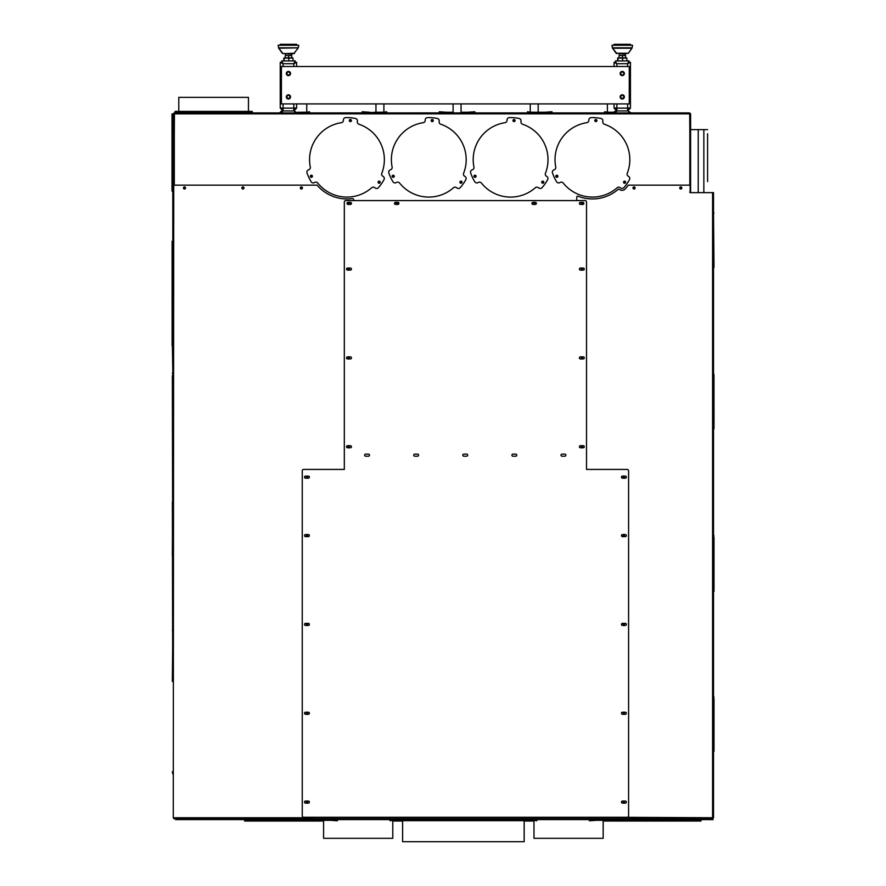 <?xml version="1.0" encoding="UTF-8"?>
<svg xmlns="http://www.w3.org/2000/svg" width="886" height="886" viewBox="0 0 886 886"><rect width="100%" height="100%" fill="white"/><g stroke="black" fill="none" stroke-linecap="round" stroke-linejoin="round"><path stroke-width="1.33" d="M628.096 110.927L631.109 112.921L628.096 110.927L629.126 112.921M615.615 112.223L616.877 110.927L615.183 111.16M615.161 111.171L613.81 112.223L616.412 110.927M294.274 110.927L297.286 112.921L294.274 110.927L295.293 112.921M281.571 112.921L283.055 110.927L281.36 111.16M281.327 111.171L279.577 112.921L282.59 110.927M707.582 139.534L707.582 150.199M707.582 181.619L707.582 133.742M707.582 158.151L707.582 168.905M707.582 129.622L698.234 129.622L698.234 192.639M689.817 129.622L689.673 112.921L174.442 112.921L173.501 113.851A0.93 0.93 0 0 1 174.442 112.921L255.323 112.921M690.615 129.622L698.234 129.622M523.704 820.657L523.704 819.727L403.075 819.727L403.075 820.657M524.169 820.657L402.609 820.657L402.609 841.7L524.169 841.7L524.169 820.657M288.426 75.022A1.495 1.495 0 0 0 289.921 73.527A1.495 1.495 0 0 0 288.426 72.021A1.495 1.495 0 0 0 286.931 73.527A1.495 1.495 0 0 0 288.426 75.022M288.426 98.39A1.495 1.495 0 0 0 289.921 96.895A1.495 1.495 0 0 0 288.426 95.4A1.495 1.495 0 0 0 286.931 96.895A1.495 1.495 0 0 0 288.426 98.39M293.809 66.505L293.809 63.703L296.611 62.33L296.611 66.505L296.611 62.33L295.204 62.33L293.809 63.703L295.171 60.901L281.682 60.901L281.682 62.297L283.055 63.703L280.242 62.33L280.242 108.037L283.055 108.125L283.055 110.927L280.242 108.125L281.648 108.092M280.242 108.125L280.242 82.985M283.055 110.927L293.809 110.927L296.611 108.125L295.204 108.092M296.611 108.125L296.611 103.917L296.611 108.037L293.809 108.125L293.809 110.927M283.055 109.521L281.648 108.125M293.809 109.521L295.204 108.125M280.242 62.33L281.648 62.33L283.055 63.703L281.648 62.33M281.682 60.901L283.055 63.703L293.809 63.703L295.171 62.297L295.171 60.901L293.033 60.901L293.033 58.088L283.83 58.088L283.83 60.901L281.682 60.901M293.809 63.703L295.104 62.673M290.796 53.647L283.121 53.647M280.242 44.3L280.242 45.23L280.242 44.3L296.611 44.3L296.611 45.23M297.652 45.23L298.715 45.23L298.283 47.833L278.581 47.833L278.149 45.23L297.652 45.23M284.971 53.647L291.35 54.146L291.35 55.519M282.302 53.26L278.736 48.221L283.066 53.647L294.551 53.26L291.35 54.146M285.292 55.519L285.037 57.856L285.292 55.519L291.815 55.519L291.815 57.856L288.681 57.856L288.681 55.519M285.292 57.856L288.681 57.856M284.162 60.901L284.162 58.088M293.033 60.901L288.77 60.901L288.77 58.088M622.26 75.022A1.495 1.495 0 0 0 623.755 73.527A1.495 1.495 0 0 0 622.26 72.021A1.495 1.495 0 0 0 620.765 73.527A1.495 1.495 0 0 0 622.26 75.022M622.26 98.39A1.495 1.495 0 0 0 623.755 96.895A1.495 1.495 0 0 0 622.26 95.4A1.495 1.495 0 0 0 620.765 96.895A1.495 1.495 0 0 0 622.26 98.39M614.076 108.125L614.076 103.917L614.076 108.037L616.877 108.125L616.877 110.927L614.076 108.125L615.482 108.092M616.877 110.927L627.631 110.927L630.444 108.125L629.038 108.092M630.444 108.125L630.444 82.985M616.877 103.917L616.877 108.125L627.631 108.125L627.631 110.927M616.877 109.521L615.482 108.125M627.631 109.521L629.038 108.125M627.631 103.917L627.631 108.125L630.444 108.037L630.444 62.33L629.038 62.33L627.631 63.703L629.005 60.901L615.515 60.901L615.515 62.297L616.877 63.703L614.076 62.33L615.482 62.33L616.877 63.703L627.631 63.703L629.005 62.297L629.005 60.901M630.444 81.335L630.444 62.33L627.631 63.703L628.927 62.673M614.076 66.505L614.076 62.33M615.515 60.901L616.346 63.36M616.955 53.647L612.558 48.221L631.951 48.221L628.384 53.26L616.135 53.26L624.63 53.647M614.076 44.3L614.076 45.23L614.076 44.3L630.444 44.3L630.444 45.23M616.135 53.26L612.558 48.221L611.971 45.23L632.549 45.23L632.106 47.833L632.549 45.23M618.805 53.647L625.184 54.146L625.184 55.519M628.384 53.26L625.715 53.647L628.384 53.26L632.106 47.833L612.403 47.833L611.971 45.23M619.115 55.519L618.871 57.856L619.115 55.519L625.649 55.519L625.649 57.856L622.504 57.856L622.504 55.519M619.115 57.856L622.504 57.856M622.592 60.901L622.592 58.088L617.653 58.088L617.653 60.901M617.996 60.901L617.996 58.088M626.856 60.901L626.856 58.088L622.592 58.088M623.19 53.647L623.788 53.647M252.2 112.323L175.051 112.323L175.051 111.392L252.2 111.392L252.2 112.323M178.795 97.371L178.795 111.392L178.795 97.371L248.457 97.371L248.457 111.392L248.457 97.371M172.006 191.11L172.803 191.11L172.006 191.11L172.006 113.962L172.947 113.962L172.947 185.152M290.53 96.895A2.104 2.104 0 0 0 288.426 94.791A2.104 2.104 0 0 0 286.322 96.895A2.104 2.104 0 0 0 288.426 98.999A2.104 2.104 0 0 0 290.53 96.895M290.53 73.527A2.104 2.104 0 0 0 288.426 71.423A2.104 2.104 0 0 0 286.322 73.527A2.104 2.104 0 0 0 288.426 75.62A2.104 2.104 0 0 0 290.53 73.527M624.364 73.527A2.104 2.104 0 0 0 622.26 71.423A2.104 2.104 0 0 0 620.156 73.527A2.104 2.104 0 0 0 622.26 75.62A2.104 2.104 0 0 0 624.364 73.527M624.364 96.895A2.104 2.104 0 0 0 622.26 94.791A2.104 2.104 0 0 0 620.156 96.895A2.104 2.104 0 0 0 622.26 98.999A2.104 2.104 0 0 0 624.364 96.895M629.27 103.917L629.27 66.505L281.416 66.505L281.416 103.917L629.27 103.917M306.988 476.391A0.753 0.753 0 0 0 306.246 477.133A0.753 0.753 0 0 0 306.988 477.886A0.753 0.753 0 0 0 307.741 477.133A0.753 0.753 0 0 0 306.988 476.391M306.988 801.332A0.753 0.753 0 0 0 306.246 802.085A0.753 0.753 0 0 0 306.988 802.827A0.753 0.753 0 0 0 307.741 802.085A0.753 0.753 0 0 0 306.988 801.332M306.988 712.499A0.753 0.753 0 0 0 306.246 713.252A0.753 0.753 0 0 0 306.988 713.994A0.753 0.753 0 0 0 307.741 713.252A0.753 0.753 0 0 0 306.988 712.499M306.988 623.666A0.753 0.753 0 0 0 306.246 624.42A0.753 0.753 0 0 0 306.988 625.162A0.753 0.753 0 0 0 307.741 624.42A0.753 0.753 0 0 0 306.988 623.666M306.988 534.834A0.753 0.753 0 0 0 306.246 535.576A0.753 0.753 0 0 0 306.988 536.329A0.753 0.753 0 0 0 307.741 535.576A0.753 0.753 0 0 0 306.988 534.834M172.803 681.456L172.803 185.152L317.077 185.152A39.272 39.272 0 0 0 352.163 198.608A1.407 1.407 0 0 1 353.747 199.992L353.747 200.579M348.32 202.34A1.174 1.174 0 0 0 348.32 204.433M184.498 186.913A1.052 1.052 0 0 0 183.446 187.965A1.052 1.052 0 0 0 184.498 189.017A1.052 1.052 0 0 0 185.551 187.965A1.052 1.052 0 0 0 184.498 186.913M242.941 186.913A1.052 1.052 0 0 0 241.889 187.965A1.052 1.052 0 0 0 242.941 189.017A1.052 1.052 0 0 0 243.993 187.965A1.052 1.052 0 0 0 242.941 186.913M301.384 186.913A1.052 1.052 0 0 0 300.332 187.965A1.052 1.052 0 0 0 301.384 189.017A1.052 1.052 0 0 0 302.436 187.965A1.052 1.052 0 0 0 301.384 186.913M348.84 268.336A0.753 0.753 0 0 0 348.087 269.078A0.753 0.753 0 0 0 348.84 269.831A0.753 0.753 0 0 0 349.582 269.078A0.753 0.753 0 0 0 348.84 268.336M348.84 357.169A0.753 0.753 0 0 0 348.087 357.911A0.753 0.753 0 0 0 348.84 358.664A0.753 0.753 0 0 0 349.582 357.911A0.753 0.753 0 0 0 348.84 357.169M348.84 446.001A0.753 0.753 0 0 0 348.087 446.743A0.753 0.753 0 0 0 348.84 447.496A0.753 0.753 0 0 0 349.582 446.743A0.753 0.753 0 0 0 348.84 446.001M230.504 818.675L231.999 818.675L230.504 818.675M172.371 630.489A1.872 1.872 0 0 1 172.593 629.935L172.371 501.919A1.872 1.872 0 0 1 172.593 501.354L172.338 375.675M172.803 371.467L172.382 346.204A2.104 2.104 0 0 1 172.139 345.518L172.803 345.518L172.803 343.181L172.106 343.181L172.106 345.518M172.803 216.239L172.803 195.441M172.803 185.152L172.803 186.558M172.803 191.11L172.803 192.173M172.593 501.354L172.338 555.223M172.593 629.935L172.803 679.584M173.268 186.558L173.268 185.152M311.662 817.28L311.662 818.675L174.066 818.675L173.745 817.745L174.066 818.675M349.35 204.433A1.174 1.174 0 0 0 349.35 202.34M173.268 817.745L173.745 185.152M173.745 818.675L178.75 818.675M624.597 477.133A0.753 0.753 0 0 0 623.855 476.391A0.753 0.753 0 0 0 623.102 477.133A0.753 0.753 0 0 0 623.855 477.886A0.753 0.753 0 0 0 624.597 477.133M624.597 802.085A0.753 0.753 0 0 0 623.855 801.332A0.753 0.753 0 0 0 623.102 802.085A0.753 0.753 0 0 0 623.855 802.827A0.753 0.753 0 0 0 624.597 802.085M624.597 713.252A0.753 0.753 0 0 0 623.855 712.499A0.753 0.753 0 0 0 623.102 713.252A0.753 0.753 0 0 0 623.855 713.994A0.753 0.753 0 0 0 624.597 713.252M624.597 624.42A0.753 0.753 0 0 0 623.855 623.666A0.753 0.753 0 0 0 623.102 624.42A0.753 0.753 0 0 0 623.855 625.162A0.753 0.753 0 0 0 624.597 624.42M624.597 535.576A0.753 0.753 0 0 0 623.855 534.834A0.753 0.753 0 0 0 623.102 535.576A0.753 0.753 0 0 0 623.855 536.329A0.753 0.753 0 0 0 624.597 535.576M681.843 187.965A1.052 1.052 0 0 0 680.791 186.913A1.052 1.052 0 0 0 679.739 187.965A1.052 1.052 0 0 0 680.791 189.017A1.052 1.052 0 0 0 681.843 187.965M635.096 187.965A1.052 1.052 0 0 0 634.044 186.913A1.052 1.052 0 0 0 632.992 187.965A1.052 1.052 0 0 0 634.044 189.017A1.052 1.052 0 0 0 635.096 187.965M582.656 203.392A0.753 0.753 0 0 0 581.903 202.639A0.753 0.753 0 0 0 581.161 203.392A0.753 0.753 0 0 0 581.903 204.134A0.753 0.753 0 0 0 582.656 203.392M582.656 269.078A0.753 0.753 0 0 0 581.903 268.336A0.753 0.753 0 0 0 581.161 269.078A0.753 0.753 0 0 0 581.903 269.831A0.753 0.753 0 0 0 582.656 269.078M582.656 357.911A0.753 0.753 0 0 0 581.903 357.169A0.753 0.753 0 0 0 581.161 357.911A0.753 0.753 0 0 0 581.903 358.664A0.753 0.753 0 0 0 582.656 357.911M582.656 446.743A0.753 0.753 0 0 0 581.903 446.001A0.753 0.753 0 0 0 581.161 446.743A0.753 0.753 0 0 0 581.903 447.496A0.753 0.753 0 0 0 582.656 446.743M712.477 818.21L708.379 818.675M619.17 817.745L619.17 818.675L712.255 818.675L712.588 817.745L619.17 817.28M576.764 200.579L576.764 197.091A0.93 0.93 0 0 1 578.037 196.216A39.272 39.272 0 0 0 618.395 189.139L619.657 189.582A4.208 4.208 0 0 0 625.217 188.939A43.946 43.946 0 0 0 628.24 185.152L689.208 185.152A0.93 0.93 0 0 1 690.15 186.093L690.15 192.639L713.518 192.639L713.518 817.745L712.588 817.745L712.588 192.639M712.588 818.675L713.518 817.745L712.588 817.745M713.518 696.684L713.518 695.244M713.053 819.616L175.605 819.151M710.716 819.616L175.605 819.616M710.716 819.151L713.053 819.151M323.589 821.023L244.569 821.023L244.569 820.082L246.441 820.082L246.441 821.023M699.032 821.023L699.032 820.082L700.904 820.082L700.904 821.023L603.178 821.023M533.981 821.023L524.169 821.023M402.609 821.023L392.786 821.023M314.74 820.082L246.441 820.082M525.132 820.082L523.704 820.082M403.075 820.082L401.635 820.082M629.126 821.023L629.126 820.082L612.038 820.082M700.904 820.657A1.407 1.407 0 0 0 701.369 819.616M699.032 820.082L630.998 820.082L630.998 821.023M629.126 820.082L630.998 820.082M699.63 821.023L699.63 820.082M603.178 838.322L603.178 819.616L603.178 838.322L533.981 838.322L533.981 820.314M589.367 819.616L589.367 820.779L596.245 820.314M534.236 820.325L536.75 820.779L536.75 819.616A1.174 1.13 90 0 0 536.595 819.616M525.165 819.616L525.165 820.314L527.104 820.314L527.104 819.616M528.244 819.616L528.244 820.314L536.75 820.347M528.244 820.314L527.104 820.314M597.02 819.616L597.02 820.314L602.58 820.314L602.303 819.616M589.367 820.414L595.691 820.314L595.691 819.616M597.02 820.314L595.691 820.314M392.786 820.314L392.786 838.322L323.589 838.322L323.589 819.616L323.589 838.322M390.172 819.616A1.174 1.13 -90 0 0 390.017 819.628L390.017 820.779L392.531 820.325M330.533 820.314L337.4 820.779L337.4 819.616M324.464 819.616L324.464 820.314L329.758 820.314L329.758 819.616M331.076 819.616L331.076 820.314L337.4 820.414M331.076 820.314L329.758 820.314M399.675 819.616L399.675 820.314L401.635 820.314L401.602 819.616M390.017 820.347L398.523 820.314L398.523 819.616M399.675 820.314L398.523 820.314M603.178 820.314L611.34 820.314L611.34 819.616M612.005 819.616L611.34 820.314M315.427 819.616L315.427 820.314L323.589 820.314M315.427 820.314L314.763 819.616L314.74 820.314M607.131 112.212L604.617 111.747L604.617 112.921L552 112.921L552 111.747L545.134 112.223M614.275 112.921L616.246 112.921L616.213 112.223L614.275 112.223L614.275 112.921L604.773 112.921A1.174 1.13 -90 0 1 604.617 112.91M613.134 112.921L613.134 112.223L604.617 112.19M613.134 112.223L614.275 112.223M544.358 112.223L538.799 112.223L539.065 112.921L544.358 112.921L544.358 112.223L545.676 112.223L545.676 112.921L544.358 112.921M552 112.112L545.676 112.223M529.994 112.212L527.48 111.747L527.48 112.921L474.863 112.921A1.174 0.831 90 0 1 474.652 112.921L461.052 112.921L461.052 103.917M474.863 112.921L474.863 111.747L467.985 112.223M467.21 112.921L467.21 112.223L461.65 112.223L461.927 112.921L461.65 112.223M474.863 112.112L468.539 112.223L468.539 112.921M467.21 112.223L468.539 112.223M537.126 112.921L538.799 112.921L538.799 112.223L537.126 112.223L537.126 112.921L527.624 112.921A1.174 1.13 -90 0 1 527.48 112.91M535.986 112.921L535.986 112.223L527.48 112.19M535.986 112.223L537.126 112.223M348.84 202.639A0.753 0.753 0 0 0 348.087 203.392A0.753 0.753 0 0 0 348.84 204.134A0.753 0.753 0 0 0 349.582 203.392A0.753 0.753 0 0 0 348.84 202.639M534.214 202.639A0.753 0.753 0 0 0 533.472 203.392A0.753 0.753 0 0 0 534.214 204.134A0.753 0.753 0 0 0 534.967 203.392A0.753 0.753 0 0 0 534.214 202.639M396.762 202.639A0.753 0.753 0 0 0 396.009 203.392A0.753 0.753 0 0 0 396.762 204.134A0.753 0.753 0 0 0 397.504 203.392A0.753 0.753 0 0 0 396.762 202.639M680.791 187.212A0.753 0.753 0 0 0 680.049 187.965A0.753 0.753 0 0 0 680.791 188.707A0.753 0.753 0 0 0 681.544 187.965A0.753 0.753 0 0 0 680.791 187.212M634.044 187.212A0.753 0.753 0 0 0 633.291 187.965A0.753 0.753 0 0 0 634.044 188.707A0.753 0.753 0 0 0 634.786 187.965A0.753 0.753 0 0 0 634.044 187.212M184.498 187.212A0.753 0.753 0 0 0 183.745 187.965A0.753 0.753 0 0 0 184.498 188.707A0.753 0.753 0 0 0 185.24 187.965A0.753 0.753 0 0 0 184.498 187.212M242.941 187.212A0.753 0.753 0 0 0 242.188 187.965A0.753 0.753 0 0 0 242.941 188.707A0.753 0.753 0 0 0 243.683 187.965A0.753 0.753 0 0 0 242.941 187.212M301.384 187.212A0.753 0.753 0 0 0 300.631 187.965A0.753 0.753 0 0 0 301.384 188.707A0.753 0.753 0 0 0 302.126 187.965A0.753 0.753 0 0 0 301.384 187.212M350.391 119.798A0.753 0.753 0 0 0 349.638 120.551A0.753 0.753 0 0 0 350.391 121.293A0.753 0.753 0 0 0 351.133 120.551A0.753 0.753 0 0 0 350.391 119.798M311.374 175.528A0.753 0.753 0 0 0 310.621 176.27A0.753 0.753 0 0 0 311.374 177.023A0.753 0.753 0 0 0 312.116 176.27A0.753 0.753 0 0 0 311.374 175.528M379.142 181.453A0.753 0.753 0 0 0 378.388 182.195A0.753 0.753 0 0 0 379.142 182.948A0.753 0.753 0 0 0 379.884 182.195A0.753 0.753 0 0 0 379.142 181.453M432.213 119.798A0.753 0.753 0 0 0 431.46 120.551A0.753 0.753 0 0 0 432.213 121.293A0.753 0.753 0 0 0 432.955 120.551A0.753 0.753 0 0 0 432.213 119.798M393.196 175.528A0.753 0.753 0 0 0 392.443 176.27A0.753 0.753 0 0 0 393.196 177.023A0.753 0.753 0 0 0 393.938 176.27A0.753 0.753 0 0 0 393.196 175.528M460.953 181.453A0.753 0.753 0 0 0 460.211 182.195A0.753 0.753 0 0 0 460.953 182.948A0.753 0.753 0 0 0 461.706 182.195A0.753 0.753 0 0 0 460.953 181.453M514.035 119.798A0.753 0.753 0 0 0 513.282 120.551A0.753 0.753 0 0 0 514.035 121.293A0.753 0.753 0 0 0 514.777 120.551A0.753 0.753 0 0 0 514.035 119.798M475.018 175.528A0.753 0.753 0 0 0 474.265 176.27A0.753 0.753 0 0 0 475.018 177.023A0.753 0.753 0 0 0 475.76 176.27A0.753 0.753 0 0 0 475.018 175.528M542.775 181.453A0.753 0.753 0 0 0 542.033 182.195A0.753 0.753 0 0 0 542.775 182.948A0.753 0.753 0 0 0 543.528 182.195A0.753 0.753 0 0 0 542.775 181.453M595.846 119.798A0.753 0.753 0 0 0 595.104 120.551A0.753 0.753 0 0 0 595.846 121.293A0.753 0.753 0 0 0 596.599 120.551A0.753 0.753 0 0 0 595.846 119.798M556.829 175.528A0.753 0.753 0 0 0 556.087 176.27A0.753 0.753 0 0 0 556.829 177.023A0.753 0.753 0 0 0 557.582 176.27A0.753 0.753 0 0 0 556.829 175.528M624.597 181.453A0.753 0.753 0 0 0 623.855 182.195A0.753 0.753 0 0 0 624.597 182.948A0.753 0.753 0 0 0 625.35 182.195A0.753 0.753 0 0 0 624.597 181.453M689.817 185.373L689.817 113.851L690.615 113.851L689.673 112.921L689.817 113.851L174.309 113.851L174.309 185.152M689.673 192.173L690.615 191.232L690.15 113.851M173.977 185.152L173.977 113.851L173.501 185.152M174.021 185.152L174.442 112.921M690.615 113.851L690.615 191.232M364.622 455.16A1.052 1.052 0 0 0 365.663 456.212L368.476 456.212A1.052 1.052 0 0 0 369.517 455.16A1.052 1.052 0 0 0 368.476 454.108L365.663 454.108A1.052 1.052 0 0 0 364.622 455.16M413.707 455.16A1.052 1.052 0 0 0 414.759 456.212L417.561 456.212A1.052 1.052 0 0 0 418.613 455.16A1.052 1.052 0 0 0 417.561 454.108L414.759 454.108A1.052 1.052 0 0 0 413.707 455.16M462.802 455.16A1.052 1.052 0 0 0 463.854 456.212L466.656 456.212A1.052 1.052 0 0 0 467.708 455.16A1.052 1.052 0 0 0 466.656 454.108L463.854 454.108A1.052 1.052 0 0 0 462.802 455.16M511.898 455.16A1.052 1.052 0 0 0 512.95 456.212L515.752 456.212A1.052 1.052 0 0 0 516.804 455.16A1.052 1.052 0 0 0 515.752 454.108L512.95 454.108A1.052 1.052 0 0 0 511.898 455.16M560.993 455.16A1.052 1.052 0 0 0 562.034 456.212L564.847 456.212A1.052 1.052 0 0 0 565.888 455.16A1.052 1.052 0 0 0 564.847 454.108L562.034 454.108A1.052 1.052 0 0 0 560.993 455.16M350.402 270.13A1.052 1.052 0 0 0 351.454 269.078A1.052 1.052 0 0 0 350.402 268.026L349.073 268.026A1.052 1.052 0 0 0 348.929 268.026L347.6 268.026A1.052 1.052 0 0 0 346.548 269.078A1.052 1.052 0 0 0 347.6 270.13L348.929 270.13A1.052 1.052 0 0 0 349.073 270.13L350.402 270.13M350.402 358.963A1.052 1.052 0 0 0 351.454 357.911A1.052 1.052 0 0 0 350.402 356.859L349.073 356.859A1.052 1.052 0 0 0 348.929 356.859L347.6 356.859A1.052 1.052 0 0 0 346.548 357.911A1.052 1.052 0 0 0 347.6 358.963L348.929 358.963A1.052 1.052 0 0 0 349.073 358.963L350.402 358.963M350.402 447.795A1.052 1.052 0 0 0 351.454 446.743A1.052 1.052 0 0 0 350.402 445.702L349.073 445.702A1.052 1.052 0 0 0 348.929 445.702L347.6 445.702A1.052 1.052 0 0 0 346.548 446.743A1.052 1.052 0 0 0 347.6 447.795L348.929 447.795A1.052 1.052 0 0 0 349.073 447.795L350.402 447.795M583.243 447.795A1.052 1.052 0 0 0 584.295 446.743A1.052 1.052 0 0 0 583.243 445.702L581.914 445.702A1.052 1.052 0 0 0 581.77 445.702L580.441 445.702A1.052 1.052 0 0 0 579.389 446.743A1.052 1.052 0 0 0 580.441 447.795L581.77 447.795A1.052 1.052 0 0 0 581.914 447.795L583.243 447.795M583.243 358.963A1.052 1.052 0 0 0 584.295 357.911A1.052 1.052 0 0 0 583.243 356.859L581.914 356.859A1.052 1.052 0 0 0 581.77 356.859L580.441 356.859A1.052 1.052 0 0 0 579.389 357.911A1.052 1.052 0 0 0 580.441 358.963L581.77 358.963A1.052 1.052 0 0 0 581.914 358.963L583.243 358.963M583.243 270.13A1.052 1.052 0 0 0 584.295 269.078A1.052 1.052 0 0 0 583.243 268.026L581.914 268.026A1.052 1.052 0 0 0 581.77 268.026L580.441 268.026A1.052 1.052 0 0 0 579.389 269.078A1.052 1.052 0 0 0 580.441 270.13L581.77 270.13A1.052 1.052 0 0 0 581.914 270.13L583.243 270.13M625.317 478.185A1.052 1.052 0 0 0 626.369 477.133A1.052 1.052 0 0 0 625.317 476.092L622.515 476.092A1.052 1.052 0 0 0 621.463 477.133A1.052 1.052 0 0 0 622.515 478.185L625.317 478.185M308.328 478.185A1.052 1.052 0 0 0 309.38 477.133A1.052 1.052 0 0 0 308.328 476.092L305.515 476.092A1.052 1.052 0 0 0 304.474 477.133A1.052 1.052 0 0 0 305.515 478.185L308.328 478.185M308.328 803.137A1.052 1.052 0 0 0 309.38 802.085A1.052 1.052 0 0 0 308.328 801.033L305.515 801.033A1.052 1.052 0 0 0 304.474 802.085A1.052 1.052 0 0 0 305.515 803.137L308.328 803.137M308.328 714.293A1.052 1.052 0 0 0 309.38 713.252A1.052 1.052 0 0 0 308.328 712.2L305.515 712.2A1.052 1.052 0 0 0 304.474 713.252A1.052 1.052 0 0 0 305.515 714.293L308.328 714.293M308.328 625.461A1.052 1.052 0 0 0 309.38 624.42A1.052 1.052 0 0 0 308.328 623.367L305.515 623.367A1.052 1.052 0 0 0 304.474 624.42A1.052 1.052 0 0 0 305.515 625.461L308.328 625.461M308.328 536.628A1.052 1.052 0 0 0 309.38 535.576A1.052 1.052 0 0 0 308.328 534.535L305.515 534.535A1.052 1.052 0 0 0 304.474 535.576A1.052 1.052 0 0 0 305.515 536.628L308.328 536.628M625.317 536.628A1.052 1.052 0 0 0 626.369 535.576A1.052 1.052 0 0 0 625.317 534.535L622.515 534.535A1.052 1.052 0 0 0 621.463 535.576A1.052 1.052 0 0 0 622.515 536.628L625.317 536.628M625.317 625.461A1.052 1.052 0 0 0 626.369 624.42A1.052 1.052 0 0 0 625.317 623.367L622.515 623.367A1.052 1.052 0 0 0 621.463 624.42A1.052 1.052 0 0 0 622.515 625.461L625.317 625.461M625.317 714.293A1.052 1.052 0 0 0 626.369 713.252A1.052 1.052 0 0 0 625.317 712.2L622.515 712.2A1.052 1.052 0 0 0 621.463 713.252A1.052 1.052 0 0 0 622.515 714.293L625.317 714.293M625.317 803.137A1.052 1.052 0 0 0 626.369 802.085A1.052 1.052 0 0 0 625.317 801.033L622.515 801.033A1.052 1.052 0 0 0 621.463 802.085A1.052 1.052 0 0 0 622.515 803.137L625.317 803.137M397.858 204.433A1.052 1.052 0 0 0 398.91 203.392A1.052 1.052 0 0 0 397.858 202.34L395.521 202.34A1.052 1.052 0 0 0 394.469 203.392A1.052 1.052 0 0 0 395.521 204.433L397.858 204.433M350.402 204.433A1.052 1.052 0 0 0 351.454 203.392A1.052 1.052 0 0 0 350.402 202.34L348.065 202.34A1.052 1.052 0 0 0 347.013 203.392A1.052 1.052 0 0 0 348.065 204.433L350.402 204.433M535.321 204.433A1.052 1.052 0 0 0 536.373 203.392A1.052 1.052 0 0 0 535.321 202.34L532.984 202.34A1.052 1.052 0 0 0 531.932 203.392A1.052 1.052 0 0 0 532.984 204.433L535.321 204.433M582.778 204.433A1.052 1.052 0 0 0 583.83 203.392A1.052 1.052 0 0 0 582.778 202.34L580.441 202.34A1.052 1.052 0 0 0 579.389 203.392A1.052 1.052 0 0 0 580.441 204.433L582.778 204.433M466.235 818.675L464.607 818.675L466.235 818.675M536.373 818.675L534.734 818.675L536.373 818.675M618.771 817.28L627.188 817.28A1.407 1.407 0 0 0 628.595 815.873L628.595 470.82A1.407 1.407 0 0 0 627.188 469.425L586.51 469.425L586.51 201.986A1.407 1.407 0 0 0 585.114 200.579L345.728 200.579A1.407 1.407 0 0 0 344.322 201.986L344.322 469.425L303.654 469.425A1.407 1.407 0 0 0 302.248 470.82L302.248 815.873A1.407 1.407 0 0 0 303.654 817.28L618.771 817.28L618.771 818.675L312.06 818.675L312.06 817.28M313.467 817.745L312.06 817.745M453.1 103.917L453.1 112.921L439.489 112.921A1.174 0.831 -90 0 1 439.29 112.887L386.673 112.921L386.673 111.747L384.159 112.212M446.156 112.223L439.29 111.747L439.29 112.921M386.673 112.91A1.174 1.13 90 0 1 386.517 112.921L377.015 112.921L377.015 112.223L362.352 112.921A1.174 0.831 -90 0 1 362.141 112.887L309.524 112.921L309.524 111.747L307.01 112.212M377.015 112.921L369.783 112.921M386.673 112.19L378.167 112.223L378.167 112.921M377.015 112.223L378.167 112.223M452.491 112.223L452.491 112.921L452.225 112.223L446.932 112.223L446.932 112.921M445.614 112.921L445.614 112.223L439.29 112.112M445.614 112.223L446.932 112.223M369.008 112.223L362.141 111.747L362.141 112.921M299.867 112.223L297.906 112.223L297.94 112.921L301.019 112.223L301.019 112.921L299.867 112.921M309.524 112.19L301.019 112.223M309.524 112.91A1.174 1.13 90 0 1 309.369 112.921L301.019 112.921M368.465 112.921L368.465 112.223L362.141 112.112M368.465 112.223L369.783 112.223M375.077 112.223L375.354 112.921L375.077 112.223M596.71 121.149A1.052 1.052 0 0 0 596.455 119.688A1.052 1.052 0 0 0 594.993 119.942A1.052 1.052 0 0 0 595.248 121.415A1.052 1.052 0 0 0 596.71 121.149M557.693 176.879A1.052 1.052 0 0 0 557.438 175.406A1.052 1.052 0 0 0 555.976 175.672A1.052 1.052 0 0 0 556.231 177.134A1.052 1.052 0 0 0 557.693 176.879M625.461 182.804A1.052 1.052 0 0 0 625.206 181.342A1.052 1.052 0 0 0 623.733 181.597A1.052 1.052 0 0 0 623.999 183.059A1.052 1.052 0 0 0 625.461 182.804M555.389 168.861A2.337 2.337 0 0 1 554.459 169.647L553.695 170.001A2.337 2.337 0 0 0 552.465 172.848A42.074 42.074 0 0 0 556.652 181.818A2.337 2.337 0 0 0 559.62 182.704L560.384 182.35A2.337 2.337 0 0 1 563.197 183.014A37.4 37.4 0 0 0 617.154 187.732A2.337 2.337 0 0 1 620.045 187.577L620.732 188.054A2.337 2.337 0 0 0 623.822 187.699A42.074 42.074 0 0 0 629.492 179.581A2.337 2.337 0 0 0 628.783 176.569L628.085 176.081A2.337 2.337 0 0 1 627.255 173.313A37.4 37.4 0 0 0 604.363 124.228A2.337 2.337 0 0 1 602.779 121.803L602.857 120.972A2.337 2.337 0 0 0 600.996 118.48A42.074 42.074 0 0 0 591.139 117.617A2.337 2.337 0 0 0 588.88 119.743L588.802 120.585A2.337 2.337 0 0 1 586.831 122.689A37.4 37.4 0 0 0 555.766 167.066A2.337 2.337 0 0 1 555.389 168.861M351.255 121.149A1.052 1.052 0 0 0 350.989 119.688A1.052 1.052 0 0 0 349.527 119.942A1.052 1.052 0 0 0 349.782 121.415A1.052 1.052 0 0 0 351.255 121.149M312.237 176.879A1.052 1.052 0 0 0 311.972 175.406A1.052 1.052 0 0 0 310.51 175.672A1.052 1.052 0 0 0 310.764 177.134A1.052 1.052 0 0 0 312.237 176.879M379.994 182.804A1.052 1.052 0 0 0 379.74 181.342A1.052 1.052 0 0 0 378.278 181.597A1.052 1.052 0 0 0 378.532 183.059A1.052 1.052 0 0 0 379.994 182.804M309.923 168.861A2.337 2.337 0 0 1 308.993 169.647L308.239 170.001A2.337 2.337 0 0 0 306.999 172.848A42.074 42.074 0 0 0 311.185 181.818A2.337 2.337 0 0 0 314.165 182.704L314.929 182.35A2.337 2.337 0 0 1 317.742 183.014A37.4 37.4 0 0 0 371.699 187.732A2.337 2.337 0 0 1 374.579 187.577L375.276 188.054A2.337 2.337 0 0 0 378.355 187.699A42.074 42.074 0 0 0 384.037 179.581A2.337 2.337 0 0 0 383.317 176.569L382.63 176.081A2.337 2.337 0 0 1 381.788 173.313A37.4 37.4 0 0 0 358.896 124.228A2.337 2.337 0 0 1 357.324 121.803L357.39 120.972A2.337 2.337 0 0 0 355.541 118.48A42.074 42.074 0 0 0 345.673 117.617A2.337 2.337 0 0 0 343.425 119.743L343.347 120.585A2.337 2.337 0 0 1 341.365 122.689A37.4 37.4 0 0 0 310.299 167.066A2.337 2.337 0 0 1 309.923 168.861M514.888 121.149A1.052 1.052 0 0 0 514.633 119.688A1.052 1.052 0 0 0 513.171 119.942A1.052 1.052 0 0 0 513.426 121.415A1.052 1.052 0 0 0 514.888 121.149M475.871 176.879A1.052 1.052 0 0 0 475.616 175.406A1.052 1.052 0 0 0 474.154 175.672A1.052 1.052 0 0 0 474.409 177.134A1.052 1.052 0 0 0 475.871 176.879M543.639 182.804A1.052 1.052 0 0 0 543.384 181.342A1.052 1.052 0 0 0 541.922 181.597A1.052 1.052 0 0 0 542.177 183.059A1.052 1.052 0 0 0 543.639 182.804M473.567 168.861A2.337 2.337 0 0 1 472.637 169.647L471.873 170.001A2.337 2.337 0 0 0 470.643 172.848A42.074 42.074 0 0 0 474.83 181.818A2.337 2.337 0 0 0 477.809 182.704L478.562 182.35A2.337 2.337 0 0 1 481.375 183.014A37.4 37.4 0 0 0 535.343 187.732A2.337 2.337 0 0 1 538.223 187.577L538.909 188.054A2.337 2.337 0 0 0 541.999 187.699A42.074 42.074 0 0 0 547.681 179.581A2.337 2.337 0 0 0 546.961 176.569L546.274 176.081A2.337 2.337 0 0 1 545.433 173.313A37.4 37.4 0 0 0 522.541 124.228A2.337 2.337 0 0 1 520.957 121.803L521.034 120.972A2.337 2.337 0 0 0 519.185 118.48A42.074 42.074 0 0 0 509.317 117.617A2.337 2.337 0 0 0 507.058 119.743L506.991 120.585A2.337 2.337 0 0 1 505.009 122.689A37.4 37.4 0 0 0 473.944 167.066A2.337 2.337 0 0 1 473.567 168.861M433.077 121.149A1.052 1.052 0 0 0 432.811 119.688A1.052 1.052 0 0 0 431.349 119.942A1.052 1.052 0 0 0 431.604 121.415A1.052 1.052 0 0 0 433.077 121.149M394.06 176.879A1.052 1.052 0 0 0 393.794 175.406A1.052 1.052 0 0 0 392.332 175.672A1.052 1.052 0 0 0 392.587 177.134A1.052 1.052 0 0 0 394.06 176.879M461.816 182.804A1.052 1.052 0 0 0 461.562 181.342A1.052 1.052 0 0 0 460.1 181.597A1.052 1.052 0 0 0 460.355 183.059A1.052 1.052 0 0 0 461.816 182.804M391.745 168.861A2.337 2.337 0 0 1 390.815 169.647L390.05 170.001A2.337 2.337 0 0 0 388.821 172.848A42.074 42.074 0 0 0 393.007 181.818A2.337 2.337 0 0 0 395.987 182.704L396.74 182.35A2.337 2.337 0 0 1 399.564 183.014A37.4 37.4 0 0 0 453.521 187.732A2.337 2.337 0 0 1 456.401 187.577L457.087 188.054A2.337 2.337 0 0 0 460.177 187.699A42.074 42.074 0 0 0 465.859 179.581A2.337 2.337 0 0 0 465.139 176.569L464.452 176.081A2.337 2.337 0 0 1 463.611 173.313A37.4 37.4 0 0 0 440.719 124.228A2.337 2.337 0 0 1 439.135 121.803L439.212 120.972A2.337 2.337 0 0 0 437.363 118.48A42.074 42.074 0 0 0 427.495 117.617A2.337 2.337 0 0 0 425.236 119.743L425.169 120.585A2.337 2.337 0 0 1 423.187 122.689A37.4 37.4 0 0 0 392.121 167.066A2.337 2.337 0 0 1 391.745 168.861M172.803 243.595L172.106 243.595L172.106 241.258L172.803 241.258L172.803 343.181M172.106 243.595L172.106 343.181M172.803 774.032L172.338 771.695M172.371 681.456A1.872 1.872 0 0 1 172.593 680.891L172.803 680.526M172.803 428.979L172.338 426.642M172.371 373.338A1.872 1.872 0 0 1 172.593 372.784L172.803 372.408M172.338 681.456L172.803 630.489M713.518 213.205L713.994 267.439M713.518 212.275L713.739 212.651A1.872 1.872 0 0 1 713.95 213.205M713.518 373.571L713.739 373.947A1.872 1.872 0 0 1 713.95 374.512L713.994 428.746M713.518 535.82L713.994 591.449M713.994 537.215L713.994 590.054M713.518 534.878L713.739 535.255A1.872 1.872 0 0 1 713.95 535.82M713.518 697.116L713.518 752.757M713.994 698.522L713.994 751.35M713.739 696.562A1.872 1.872 0 0 1 713.95 697.116M703.849 129.622L703.849 192.639M283.055 103.917L283.055 108.125L293.809 108.125L293.809 103.917M283.055 66.505L283.055 63.703M278.736 48.221L298.283 47.833L293.787 53.647M627.631 66.505L627.631 63.703M616.877 66.505L616.877 63.703M250.328 112.323L250.328 111.392M176.923 112.323L176.923 111.392M172.006 189.239L172.803 189.239M172.006 115.833L172.947 115.833M173.745 817.745L311.662 817.745M285.502 54.146L285.502 55.519L285.502 54.146M278.581 47.833L278.149 45.23M619.336 54.146L619.336 55.519M525.132 820.314L525.132 819.616M602.58 820.314L602.58 819.616M324.187 820.314L324.187 819.616M401.635 820.314L401.635 819.616M612.038 820.314L612.038 819.616M538.19 103.917L538.19 112.223M607.386 103.917L607.386 112.223M616.246 112.223L616.246 112.921M530.249 103.917L530.249 112.223M383.904 103.917L383.904 112.223M306.755 103.917L306.755 112.223M375.952 103.917L375.952 112.223M297.906 112.223L297.906 112.921"/></g></svg>
